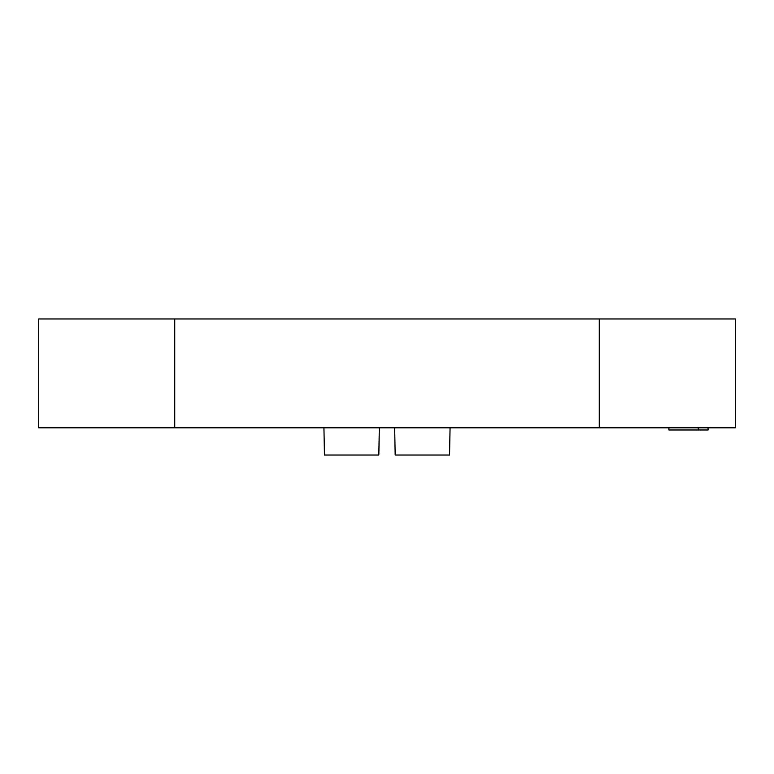 <?xml version="1.0" encoding="UTF-8"?>
<svg xmlns="http://www.w3.org/2000/svg" width="774" height="774" viewBox="0 0 774 774"><rect width="100%" height="100%" fill="white"/><g stroke="black" fill="none" stroke-linecap="round" stroke-linejoin="round"><path stroke-width="1.16" d="M180.197 427.819L223.734 427.819M599.25 427.819L735.3 427.819L735.3 318.975L599.25 318.975L599.25 427.819L38.7 427.819L38.7 318.975L599.25 318.975M550.266 427.819L593.803 427.819M668.91 427.819L668.91 429.996L708.065 429.996L708.065 427.819M698.264 429.996L698.264 427.819M394.692 427.819L395.166 455.025L449.588 455.025L450.062 427.819M323.938 427.819L324.412 455.025L378.834 455.025L379.308 427.819M174.75 318.975L174.75 427.819"/></g></svg>
